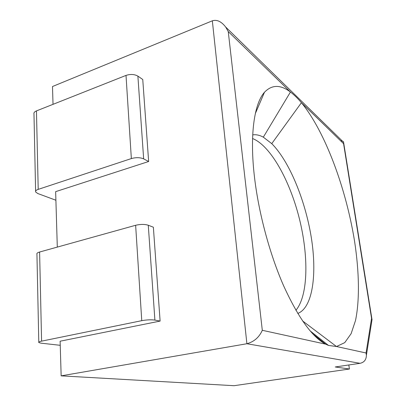 <?xml version="1.0" encoding="UTF-8"?>
<svg xmlns="http://www.w3.org/2000/svg" width="406" height="406" viewBox="0 0 406 406"><rect width="100%" height="100%" fill="white"/><g stroke="black" fill="none" stroke-linecap="round" stroke-linejoin="round"><path stroke-width="0.61" d="M295.913 310.296C308.382 295.406 308.748 255.77 299.227 218.103C289.737 180.437 270.609 145.718 252.568 138.522M252.715 134.883C256.079 134.371 259.617 135.132 263.327 137.167L271.751 143.643C289.371 161.278 305.19 200.072 311.214 237.018C317.223 273.872 312.808 307.753 297.771 313.437M254.552 177.691C249.467 135.305 254.207 103.566 264.473 92.274C271.853 84.57 280.505 84.489 290.442 92.025C294.056 94.771 297.715 98.328 301.414 102.693C325.277 131.767 346.166 188.765 354.6 241.468C359.173 271.538 359.802 299.78 355.529 320.446L351.129 333.656L344.76 342.628L336.488 346.521L328.495 345.435L325.612 344.146C312.128 337.036 298.085 317.482 283.484 285.479C269.726 254.029 258.764 213.312 254.552 177.691M340.649 140.826C342.319 140.821 343.319 141.324 343.649 142.323L343.577 143.678L301.414 102.693L271.751 143.643M53.029 104.332L52.496 86.519L212.338 20.813C216.88 19.386 221.331 21.467 225.69 27.045L228.248 31.572L262.306 330.306C259.17 337.32 254.034 341.796 246.894 343.735L360.076 363.309L335.244 366.968L349.414 369.018L348.815 364.969M302.587 320.943L336.488 346.521L366.05 352.987L366.4 355.255C366.273 359.731 364.162 362.416 360.076 363.309M371.784 321.161L372.053 319.446L371.556 318.355L343.577 143.678M38.788 342.162L36.936 254.131C36.596 253.349 37.484 252.644 39.6 252.024L135.634 225.279C140.471 224.148 144.688 224.132 148.281 225.234L153.366 227.218L160.111 321.08L60.118 341.207L61.154 375.854L234.044 385.7L349.414 369.018M61.154 375.854L246.894 343.735L212.338 20.813M35.606 191.16L33.977 114.025C33.652 112.777 34.48 111.736 36.459 110.899L126.012 75.409C130.509 73.968 134.467 74.207 137.888 76.125L142.755 79.505L148.647 161.507L55.642 191.652L57.302 247.092M137.888 76.125L143.653 158.873L148.647 161.507M36.459 110.899L38.205 189.374C36.149 190.094 35.292 190.952 35.621 191.952L37.794 193.53L55.901 200.239M38.205 189.374L131.351 158.568C136.035 157.295 140.136 157.396 143.653 158.873M148.281 225.234L154.894 320.09L160.111 321.08M39.6 252.024L41.585 341.147C39.387 341.619 38.458 342.08 38.798 342.542L41.092 343.171L60.24 345.313M41.585 341.147L141.76 320.669C146.815 319.771 151.194 319.578 154.894 320.09M228.248 31.572L290.442 92.025L263.327 137.167M262.306 330.306L325.612 344.146L312.803 333.884M366.05 352.987L371.556 318.355M126.012 75.409L131.351 158.568M135.634 225.279L141.76 320.669M255.333 113.548L264.473 92.274M310.118 330.88L328.495 345.435M343.649 142.323L225.69 27.045M371.916 319.009L343.709 143.024M366.4 355.255L372.053 319.446"/></g></svg>

